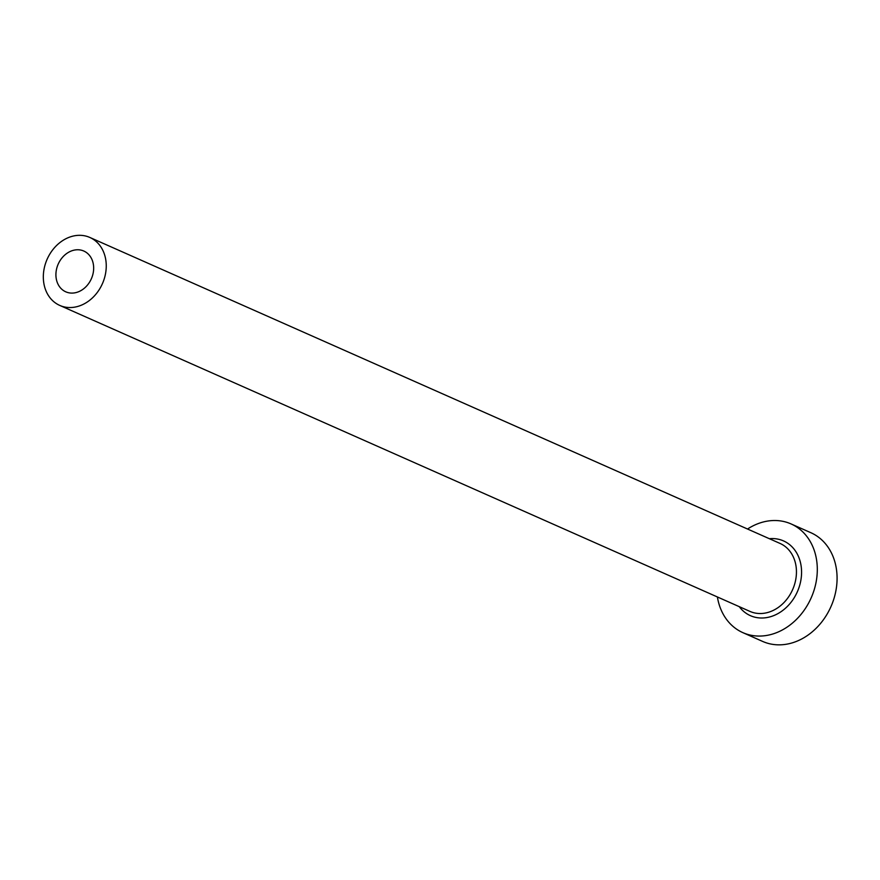 <?xml version="1.0" encoding="UTF-8"?>
<svg xmlns="http://www.w3.org/2000/svg" width="880" height="880" viewBox="0 0 880 880"><rect width="100%" height="100%" fill="white"/><g stroke="black" fill="none" stroke-linecap="round" stroke-linejoin="round"><path stroke-width="1.32" d="M56.32 270.248A22.297 18.128 -66.1 0 0 65.747 291.808A22.297 18.128 -66.1 0 0 93.258 272.613A22.297 18.128 -66.1 0 0 83.82 251.042A22.297 18.128 -66.1 0 0 56.32 270.248M105.578 273.394A37.158 30.217 -66.1 0 0 89.848 237.457A37.158 30.217 -66.1 0 0 44 269.456A37.158 30.217 -66.1 0 0 59.73 305.404A37.158 30.217 -66.1 0 0 105.578 273.394M717.398 596.97A59.455 48.345 -66.1 0 0 742.863 632.643A59.455 48.345 -66.1 0 0 816.222 581.438A59.455 48.345 -66.1 0 0 791.065 523.93A59.455 48.345 -66.1 0 0 747.527 529.023M742.863 632.643L762.641 641.421A59.455 48.345 -66.1 0 0 836 590.205A59.455 48.345 -66.1 0 0 810.843 532.697L791.065 523.93M769.373 538.703A40.876 33.242 113.9 0 1 800.833 580.459A40.876 33.242 113.9 0 1 774.422 615.318A40.876 33.242 113.9 0 1 739.244 606.65M59.73 305.404L749.925 611.391A37.158 30.217 -66.1 0 0 795.773 579.381A37.158 30.217 -66.1 0 0 780.054 543.444L89.848 237.457"/></g></svg>
